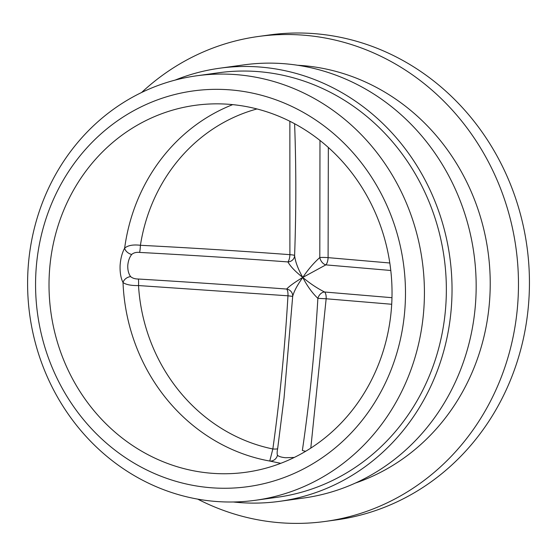 <?xml version="1.0" encoding="UTF-8"?>
<svg xmlns="http://www.w3.org/2000/svg" width="557" height="557" viewBox="0 0 557 557"><rect width="100%" height="100%" fill="white"/><g stroke="black" fill="none" stroke-linecap="round" stroke-linejoin="round"><path stroke-width="0.84" d="M257 108.949A174.411 161.251 -97.9 0 0 140.413 245.289C191.671 247.928 241.494 251.054 289.905 254.667A7.262 2.507 94.3 0 1 289.891 254.89A7.262 2.507 94.3 0 1 287.92 261.929C239.872 258.33 190.417 255.162 139.57 252.418C136.249 252.077 133.617 252.76 131.675 254.486C129.412 257.431 128.103 261.177 127.762 265.731C127.678 270.277 128.632 273.898 130.63 276.606C132.42 278.187 134.982 278.994 138.317 279.022C189.15 282.093 238.591 285.442 286.646 289.055C289.452 286.075 294.827 282.204 302.778 277.442C307.889 269.783 313.563 263.141 319.802 257.529A7.262 4.853 -118.3 0 0 319.815 257.599A7.262 4.853 -118.3 0 0 325.838 264.874L302.778 277.442C309.824 283.367 317.086 288.22 324.557 292A7.262 5.215 -63.7 0 0 317.894 298.287A7.262 5.215 -63.7 0 0 317.873 298.364C312.164 292.905 307.13 285.929 302.778 277.442C295.335 271.579 290.378 266.406 287.92 261.929A7.262 6.649 -174 0 0 294.576 256.046L294.576 256.046A7.262 6.649 -174 0 0 294.59 255.907M328.345 147.459L328.094 257.64A7.262 0.752 -178 0 0 319.802 257.529L319.983 140.427M305.689 451.267A7.262 1.163 8.5 0 1 302.367 450.467C309.699 400.267 314.865 349.566 317.873 298.364L326.151 298.768L310.799 448.107M294.576 256.046L294.611 255.566C295.301 261.72 298.023 269.01 302.778 277.442C297.264 285.163 293.901 291.485 292.683 296.408L284.042 397.97L277.671 448.552C277.038 451.811 276.975 454.039 277.47 455.236C278.723 456.489 281.431 457.318 285.588 457.736L294.263 457.45M405.245 303.154A199.74 184.666 -97.9 0 0 229.909 89.851A199.74 184.666 -97.9 0 0 35.801 274.448A199.74 184.666 -97.9 0 0 211.145 487.751A199.74 184.666 -97.9 0 0 405.245 303.154M27.85 272.645A214.264 198.097 82.1 0 1 196.705 75.787A214.264 198.097 82.1 0 1 424.169 303.44A214.264 198.097 82.1 0 1 255.308 500.297A214.264 198.097 82.1 0 1 27.85 272.645M297.647 65.26A214.264 198.097 82.1 0 1 489.972 294.354A214.264 198.097 82.1 0 1 355.324 483.086M175.121 80.104A218.623 202.128 82.1 0 1 219.688 68.219L243.82 64.884A218.623 202.128 82.1 0 1 475.908 297.166A218.623 202.128 82.1 0 1 303.614 498.028L279.489 501.356A218.623 202.128 82.1 0 1 233.362 501.989M219.688 68.219A218.623 202.128 82.1 0 1 451.776 300.495A218.623 202.128 82.1 0 1 279.489 501.356M196.705 75.787L218.643 72.758A214.264 198.097 82.1 0 1 446.101 300.411A214.264 198.097 82.1 0 1 277.247 497.269L255.308 500.297M141.589 92.504A244.774 226.302 82.1 0 1 258.337 36.483L269.31 34.973A244.774 226.302 82.1 0 1 314.28 33.636A244.774 226.302 82.1 0 1 529.15 295.036A244.774 226.302 82.1 0 1 336.254 519.918L325.288 521.429A244.774 226.302 82.1 0 1 197.728 499.135M258.337 36.483A244.774 226.302 82.1 0 1 518.184 296.547A244.774 226.302 82.1 0 1 325.288 521.429M390.791 270.479L325.838 264.874A7.262 2.917 94.6 0 0 328.08 257.856A7.262 2.917 94.6 0 0 328.094 257.64L389.809 262.995M138.317 279.022A7.262 0.912 -86.4 0 1 138.512 285.56A174.411 161.251 -97.9 0 0 272.846 448.97C279.913 398.429 284.947 347.373 287.962 295.802L138.512 285.56C131.187 285.685 126.021 284.676 123.02 282.538C120.855 278.194 119.873 272.582 120.089 265.71C120.521 258.831 122.039 252.982 124.643 248.164C127.852 245.386 133.109 244.426 140.413 245.289A7.262 0.919 92.9 0 1 139.57 252.418M280.742 463.327L269.755 461.043L272.846 448.97A7.262 1.198 -172 0 0 277.671 448.552M391.815 302.11A185.216 171.236 82.1 0 1 245.853 472.273A185.216 171.236 82.1 0 1 49.232 275.492A185.216 171.236 82.1 0 1 195.194 105.329A185.216 171.236 82.1 0 1 391.815 302.11M391.703 304.261L326.151 298.768A7.262 2.917 94.6 0 0 326.165 298.552A7.262 2.917 94.6 0 0 324.557 292L391.975 297.696M294.611 255.545A7.262 0.752 2.1 0 0 289.905 254.667L289.87 121.259M284.042 397.97L292.69 296.394M294.604 123.717L294.883 131.724C296.213 172.454 296.115 213.825 294.597 255.823M130.63 276.606A7.262 5.354 -27.8 0 0 123.02 282.538A185.216 171.236 82.1 0 0 269.755 461.043A7.262 6.858 116.2 0 0 277.47 455.236M131.675 254.486A7.262 4.658 29.3 0 1 124.643 248.164A185.216 171.236 82.1 0 1 232.729 104.625M292.697 296.108A7.262 7.011 -2.5 0 0 286.646 289.055A7.262 2.507 94.3 0 1 287.976 295.579A7.262 2.507 94.3 0 1 287.962 295.802L292.683 296.387M292.697 295.67L292.69 296.227"/></g></svg>

